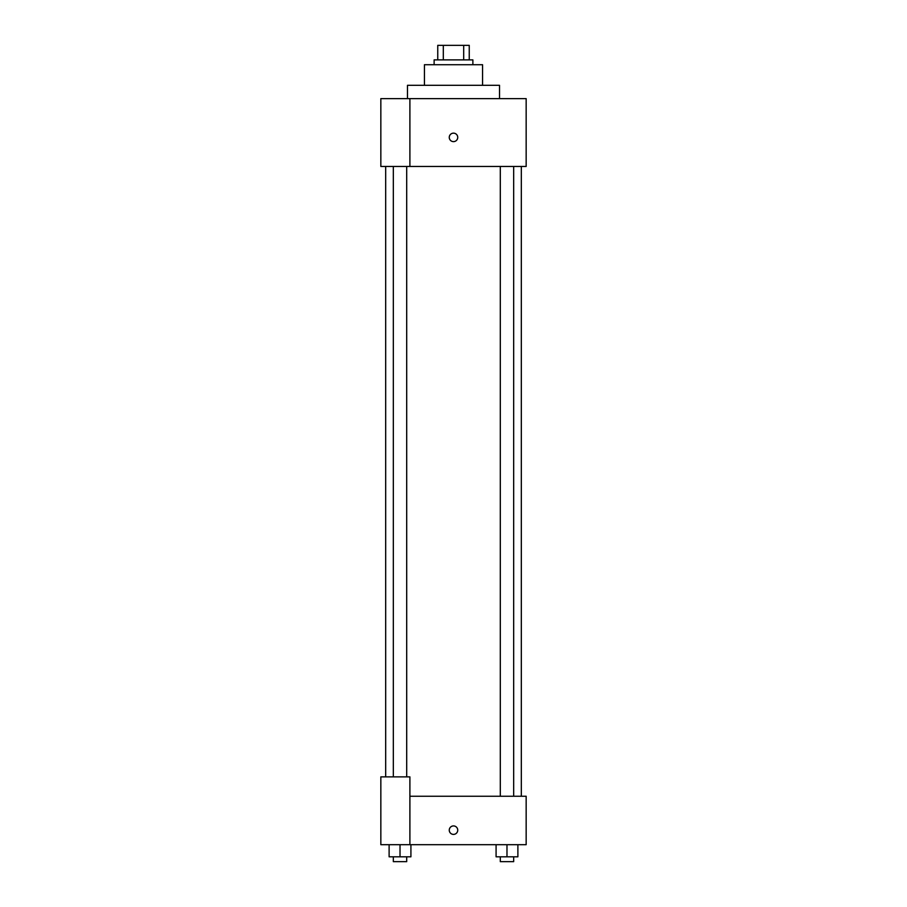 <?xml version="1.0" encoding="UTF-8"?>
<svg xmlns="http://www.w3.org/2000/svg" width="907" height="907" viewBox="0 0 907 907"><rect width="100%" height="100%" fill="white"/><g stroke="black" fill="none" stroke-linecap="round" stroke-linejoin="round"><path stroke-width="1.36" d="M443.308 59.885L443.308 45.35L437.752 45.35L437.752 59.885L437.752 45.35M443.308 45.35L469.248 45.35L469.248 59.885M463.692 59.885L463.692 45.35M434.124 64.726L434.124 59.885L472.876 59.885L472.876 64.726M424.431 85.315L424.431 64.726L482.569 64.726L482.569 85.315M407.481 98.636L407.481 85.315L499.519 85.315L499.519 98.636M409.896 98.636L380.838 98.636L380.838 166.457L526.162 166.457L526.162 98.636L409.896 98.636L409.896 166.457M449.26 137.399A4.24 4.24 0 0 1 455.62 133.726A4.24 4.24 0 0 1 455.62 141.061A4.24 4.24 0 0 1 449.26 137.399M409.896 796.244L526.162 796.244L526.162 844.689L380.838 844.689L380.838 776.868L409.896 776.868L409.896 844.689M449.26 830.166A4.24 4.24 0 0 1 455.62 826.492A4.24 4.24 0 0 1 455.62 833.828A4.24 4.24 0 0 1 449.26 830.166M496.084 844.689L496.084 856.809L517.886 856.809L517.886 844.689L517.886 856.809M506.979 856.809L506.979 844.689M513.668 856.809L513.668 861.65L500.301 861.65L500.301 856.809M389.114 844.689L389.114 856.809L410.916 856.809L410.916 844.689L410.916 856.809M400.021 856.809L400.021 844.689M406.699 856.809L406.699 861.65L393.332 861.65L393.332 856.809M521.321 796.244L521.321 166.457M385.679 776.868L385.679 166.457M500.301 166.457L500.301 796.244M513.668 166.457L513.668 796.244M406.699 776.868L406.699 166.457M393.332 776.868L393.332 166.457"/></g></svg>
